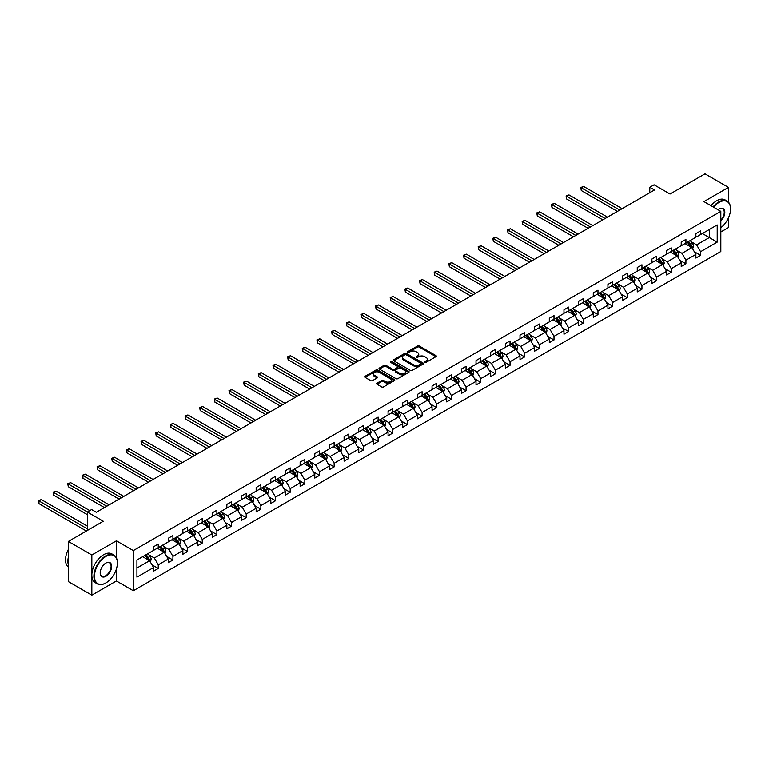 <?xml version="1.0" encoding="UTF-8"?>
<svg xmlns="http://www.w3.org/2000/svg" width="769" height="769" viewBox="0 0 769 769"><rect width="100%" height="100%" fill="white"/><g stroke="black" fill="none" stroke-linecap="round" stroke-linejoin="round"><path stroke-width="1.15" d="M424.844 362.334A0.913 0.529 0 0 0 426.132 362.334L435.936 356.672A1.307 0.75 0 0 0 436.311 356.143A1.307 0.75 0 0 0 435.936 355.605L419.336 346.021A1.307 0.75 0 0 0 417.49 346.021L407.685 351.683A0.913 0.529 0 0 0 408.983 352.423L410.252 351.693A4.172 2.413 0 0 1 416.154 351.693L417.538 352.49A4.172 2.413 0 0 1 418.759 354.192A4.172 2.413 0 0 1 417.538 355.903L416.269 356.633A0.913 0.529 0 0 0 417.557 357.374L418.826 356.643A4.172 2.413 0 0 1 424.728 356.643L426.113 357.441A4.172 2.413 0 0 1 427.333 359.152A4.172 2.413 0 0 1 426.113 360.853L424.844 361.584A0.913 0.529 0 0 0 424.844 362.334L424.844 361.584M728.483 202.199L728.483 187.425L704.99 173.861L670.039 194.048L654.073 184.82L649.795 187.29L649.795 192.711M720.822 231.988L728.483 227.566L728.483 217.79M116.407 557.823L116.407 540.809L91.838 554.987L91.838 595.139L68.345 581.575L68.345 541.434L103.296 521.247L87.33 512.029L87.33 530.475M91.838 554.987L68.345 541.434M377.002 383.193A1.307 0.75 0 0 0 376.618 383.721A1.307 0.75 0 0 0 377.002 384.25L381.655 386.942A1.307 0.75 0 0 0 383.5 386.942L394.382 380.655A1.307 0.75 0 0 0 394.766 380.126A1.307 0.75 0 0 0 394.382 379.598L377.781 370.014A1.307 0.75 0 0 0 375.945 370.014L365.054 376.291A1.307 0.75 0 0 0 364.679 376.829A1.307 0.75 0 0 0 365.054 377.358L370.687 380.607A1.307 0.75 0 0 0 372.532 380.607L377.185 377.915A1.307 0.75 0 0 0 377.569 377.387A1.307 0.75 0 0 0 377.185 376.848L374.397 375.243A3.489 2.019 0 0 1 373.378 373.821A3.489 2.019 0 0 1 375.532 371.956A3.489 2.019 0 0 1 379.328 372.388L390.258 378.704A3.489 2.019 0 0 1 391.277 380.126A3.489 2.019 0 0 1 389.124 381.991A3.489 2.019 0 0 1 385.327 381.549L383.5 380.501A1.307 0.75 0 0 0 381.655 380.501L377.002 383.193L377.002 384.25L381.655 381.587L381.655 380.501M87.33 512.029L91.598 509.559L96.298 512.269L654.496 190.001L649.795 187.29M116.407 540.809L133.316 550.575L720.822 211.379L720.822 251.521L133.316 590.717L133.316 550.575M728.483 187.425L703.914 201.613L720.822 211.379M410.338 370.379A1.307 0.75 0 0 0 412.184 370.379L423.065 364.102A1.307 0.75 0 0 0 423.45 363.564A1.307 0.75 0 0 0 423.065 363.035L406.465 353.452A1.307 0.75 0 0 0 404.619 353.452L393.738 359.738A1.307 0.75 0 0 0 393.363 360.267A1.307 0.75 0 0 0 393.738 360.796L410.338 370.379M390.921 362.526A0.913 0.529 0 0 1 391.854 362.651L408.714 372.388L397.842 378.665A1.307 0.75 0 0 1 395.997 378.665L379.396 369.082L384.058 366.409L384.058 365.323L379.396 368.015A1.307 0.75 0 0 0 379.021 368.543A1.307 0.75 0 0 0 379.396 369.082L379.396 368.015M384.058 366.409A1.307 0.75 0 0 1 385.903 366.409L385.903 365.323A1.307 0.75 0 0 0 384.058 365.323M385.903 365.323L392.632 369.207A1.307 0.75 0 0 0 394.478 369.207L397.563 367.428A1.307 0.75 0 0 0 397.948 366.9A1.307 0.75 0 0 0 397.563 366.361L390.556 362.314A0.913 0.529 0 0 1 391.854 361.574L408.724 371.312A1.307 0.75 0 0 1 409.108 371.85A1.307 0.75 0 0 1 408.724 372.379L408.724 371.312M136.93 559.986L153.569 550.383L153.569 546.749L158.26 544.039L158.26 547.672L168.219 541.924L168.219 538.281L172.919 535.57L172.919 539.204L182.878 533.455L182.878 529.822L187.578 527.111L187.578 530.745L197.537 524.996L197.537 521.363L202.237 518.652L202.237 522.286L212.196 516.528L212.196 512.894L216.887 510.183L216.887 513.817L226.855 508.069L226.855 504.435L231.546 501.724L231.546 505.358L241.504 499.61L241.504 495.976L246.205 493.265L246.205 496.899L256.164 491.141L256.164 487.508L260.864 484.797L260.864 488.43L270.823 482.682L270.823 479.049L275.523 476.338L275.523 479.971L285.482 474.223L285.482 470.59L290.182 467.879L290.182 471.512L300.141 465.754L300.141 462.121L304.832 459.41L304.832 463.044L314.79 457.295L314.79 453.662L319.491 450.951L319.491 454.585L329.449 448.836L329.449 445.203L334.15 442.492L334.15 446.126L344.108 440.368L344.108 436.734L348.809 434.024L348.809 437.657L358.767 431.909L358.767 428.275L363.468 425.565L363.468 429.198L373.426 423.45L373.426 419.816L378.117 417.106L378.117 420.739L388.076 414.981L388.076 411.348L392.776 408.637L392.776 412.271L402.735 406.522L402.735 402.889L407.435 400.178L407.435 403.812L417.394 398.063L417.394 394.43L422.094 391.719L422.094 395.353L432.053 389.595L432.053 385.961L436.754 383.25L436.754 386.884L446.712 381.136L446.712 377.502L451.403 374.791L451.403 378.425L461.362 372.677L461.362 369.043L466.062 366.332L466.062 369.966L476.021 364.208L476.021 360.574L480.721 357.864L480.721 361.497L490.68 355.749L490.68 352.115L495.38 349.405L495.38 353.038L505.339 347.29L505.339 343.656L510.039 340.946L510.039 344.579L519.998 338.821L519.998 335.188L524.689 332.477L524.689 336.111L534.647 330.362L534.647 326.729L539.348 324.018L539.348 327.652L549.306 321.903L549.306 318.27L554.007 315.55L554.007 319.193L563.965 313.435L563.965 309.801L568.666 307.091L568.666 310.724L578.624 304.976L578.624 301.342L583.325 298.632L583.325 302.265L593.284 296.517L593.284 292.883L597.974 290.163L597.974 293.806L607.933 288.048L607.933 284.415L612.633 281.704L612.633 285.337L622.592 279.589L622.592 275.956L627.293 273.245L627.293 276.878L637.251 271.13L637.251 267.497L641.952 264.776L641.952 268.419L651.91 262.662L651.91 259.028L656.611 256.317L656.611 259.951L666.569 254.203L666.569 250.569L671.26 247.858L671.26 251.492L681.219 245.744L681.219 242.11L685.919 239.39L685.919 243.033L695.878 237.275L695.878 233.641L700.578 230.931L700.578 234.564L717.208 224.961L717.208 242.11L700.578 251.703L700.578 255.346L695.878 258.057L695.878 254.424L685.919 260.172L685.919 263.805L681.219 266.516L681.219 262.883L671.26 268.631L671.26 272.264L666.569 274.975L666.569 271.342L656.611 277.1L656.611 280.733L651.91 283.444L651.91 279.81L641.952 285.559L641.952 289.192L637.251 291.903L637.251 288.269L627.293 294.018L627.293 297.651L622.592 300.362L622.592 296.728L612.633 302.486L612.633 306.12L607.933 308.83L607.933 305.197L597.974 310.945L597.974 314.579L593.284 317.289L593.284 313.656L583.325 319.404L583.325 323.038L578.624 325.748L578.624 322.115L568.666 327.873L568.666 331.506L563.965 334.217L563.965 330.583L554.007 336.332L554.007 339.965L549.306 342.676L549.306 339.042L539.348 344.791L539.348 348.424L534.647 351.135L534.647 347.501L524.689 353.259L524.689 356.893L519.998 359.604L519.998 355.97L510.039 361.718L510.039 365.352L505.339 368.063L505.339 364.429L495.38 370.177L495.38 373.811L490.68 376.522L490.68 372.888L480.721 378.646L480.721 382.28L476.021 384.99L476.021 381.357L466.062 387.105L466.062 390.739L461.362 393.449L461.362 389.816L451.403 395.564L451.403 399.198L446.712 401.908L446.712 398.275L436.754 404.033L436.754 407.666L432.053 410.377L432.053 406.743L422.094 412.492L422.094 416.125L417.394 418.836L417.394 415.202L407.435 420.951L407.435 424.584L402.735 427.295L402.735 423.661L392.776 429.419L392.776 433.053L388.076 435.763L388.076 432.13L378.117 437.878L378.117 441.512L373.426 444.222L373.426 440.589L363.468 446.337L363.468 449.971L358.767 452.691L358.767 449.048L348.809 454.806L348.809 458.439L344.108 461.15L344.108 457.517L334.15 463.265L334.15 466.898L329.449 469.609L329.449 465.976L319.491 471.724L319.491 475.357L314.79 478.078L314.79 474.435L304.832 480.192L304.832 483.826L300.141 486.537L300.141 482.903L290.182 488.651L290.182 492.285L285.482 494.996L285.482 491.362L275.523 497.11L275.523 500.744L270.823 503.464L270.823 499.821L260.864 505.579L260.864 509.213L256.164 511.923L256.164 508.29L246.205 514.038L246.205 517.672L241.504 520.382L241.504 516.749L231.546 522.497L231.546 526.131L226.855 528.851L226.855 525.208L216.887 530.966L216.887 534.599L212.196 537.31L212.196 533.676L202.237 539.425L202.237 543.058L197.537 545.769L197.537 542.135L187.578 547.884L187.578 551.517L182.878 554.238L182.878 550.594L172.919 556.352L172.919 559.986L168.219 562.697L168.219 559.063L158.26 564.811L158.26 568.445L153.569 571.156L153.569 567.522L136.93 577.125L136.93 559.986M157.328 548.21L164.278 552.229L154.319 557.977L148.878 554.834M154.319 557.977L158.26 564.811M164.278 552.229L168.219 559.063M153.569 549.518L154.319 549.95L158.26 547.672M171.977 539.751L178.937 543.76L168.978 549.518L163.537 546.375M168.978 549.518L172.919 556.352M178.937 543.76L182.878 550.594M168.219 541.049L168.978 541.482L172.919 539.204M186.636 531.283L193.586 535.301L183.628 541.049L178.197 537.916M183.628 541.049L187.578 547.884M193.586 535.301L197.537 542.135M182.878 532.59L183.628 533.023L187.578 530.745M201.295 522.824L208.245 526.842L198.287 532.59L192.846 529.447M198.287 532.59L202.237 539.425M208.245 526.842L212.196 533.676M197.537 524.131L198.287 524.564L202.237 522.286M215.954 514.365L222.904 518.373L212.946 524.131L207.505 520.988M212.946 524.131L216.887 530.966M222.904 518.373L226.855 525.208M212.196 515.663L212.946 516.095L216.887 513.817M230.613 505.896L237.563 509.914L227.605 515.663L222.164 512.529M227.605 515.663L231.546 522.497M237.563 509.914L241.504 516.749M226.855 507.204L227.605 507.636L231.546 505.358M245.263 497.437L252.222 501.455L242.264 507.204L236.823 504.06M242.264 507.204L246.205 514.038M252.222 501.455L256.164 508.29M241.504 498.745L242.264 499.177L246.205 496.899M259.922 488.978L266.872 492.987L256.913 498.745L251.482 495.601M256.913 498.745L260.864 505.579M266.872 492.987L270.823 499.821M256.164 490.276L256.913 490.709L260.864 488.43M274.581 480.51L281.531 484.528L271.572 490.276L266.132 487.142M271.572 490.276L275.523 497.11M281.531 484.528L285.482 491.362M270.823 481.817L271.572 482.25L275.523 479.971M289.24 472.051L296.19 476.069L286.231 481.817L280.791 478.674M286.231 481.817L290.182 488.651M296.19 476.069L300.141 482.903M285.482 473.358L286.231 473.791L290.182 471.512M303.899 463.592L310.849 467.6L300.89 473.358L295.45 470.215M300.89 473.358L304.832 480.192M310.849 467.6L314.79 474.435M300.141 464.889L300.89 465.322L304.832 463.044M318.549 455.123L325.508 459.141L315.55 464.889L310.109 461.756M315.55 464.889L319.491 471.724M325.508 459.141L329.449 465.976M314.79 456.43L315.55 456.863L319.491 454.585M333.208 446.664L340.158 450.682L330.199 456.43L324.768 453.287M330.199 456.43L334.15 463.265M340.158 450.682L344.108 457.517M329.449 447.971L330.199 448.404L334.15 446.126M347.867 438.205L354.817 442.213L344.858 447.971L339.417 444.828M344.858 447.971L348.809 454.806M354.817 442.213L358.767 449.048M344.108 439.503L344.858 439.935L348.809 437.657M362.526 429.736L369.476 433.754L359.517 439.503L354.076 436.369M359.517 439.503L363.468 446.337M369.476 433.754L373.426 440.589M358.767 431.044L359.517 431.476L363.468 429.198M377.185 421.277L384.135 425.295L374.176 431.044L368.736 427.9M374.176 431.044L378.117 437.878M384.135 425.295L388.076 432.13M373.426 422.585L374.176 423.017L378.117 420.739M391.834 412.818L398.794 416.827L388.835 422.585L383.395 419.441M388.835 422.585L392.776 429.419M398.794 416.827L402.735 423.661M388.076 414.116L388.835 414.549L392.776 412.271M406.493 404.35L413.443 408.368L403.485 414.116L398.054 410.982M403.485 414.116L407.435 420.951M413.443 408.368L417.394 415.202M402.735 405.657L403.485 406.09L407.435 403.812M421.152 395.891L428.102 399.909L418.144 405.657L412.703 402.514M418.144 405.657L422.094 412.492M428.102 399.909L432.053 406.743M417.394 397.189L418.144 397.631L422.094 395.353M435.812 387.432L442.761 391.44L432.803 397.198L427.362 394.055M432.803 397.198L436.754 404.033M442.761 391.44L446.712 398.275M432.053 388.729L432.803 389.162L436.754 386.884M450.471 378.963L457.42 382.981L447.462 388.729L442.021 385.596M447.462 388.729L451.403 395.564M457.42 382.981L461.362 389.816M446.712 380.271L447.462 380.703L451.403 378.425M465.12 370.504L472.079 374.522L462.121 380.271L456.68 377.127M462.121 380.271L466.062 387.105M472.079 374.522L476.021 381.357M461.362 371.802L462.121 372.244L466.062 369.966M479.779 362.045L486.729 366.054L476.77 371.812L471.339 368.668M476.77 371.812L480.721 378.646M486.729 366.054L490.68 372.888M476.021 363.343L476.77 363.775L480.721 361.497M494.438 353.577L501.388 357.595L491.429 363.343L485.989 360.209M491.429 363.343L495.38 370.177M501.388 357.595L505.339 364.429M490.68 354.884L491.429 355.316L495.38 353.038M509.097 345.118L516.047 349.136L506.089 354.884L500.648 351.741M506.089 354.884L510.039 361.718M516.047 349.136L519.998 355.97M505.339 346.415L506.089 346.857L510.039 344.579M523.756 336.659L530.706 340.667L520.748 346.415L515.307 343.282M520.748 346.415L524.689 353.259M530.706 340.667L534.647 347.501M519.998 337.956L520.748 338.389L524.689 336.111M538.406 328.19L545.365 332.208L535.407 337.956L529.966 334.823M535.407 337.956L539.348 344.791M545.365 332.208L549.306 339.042M534.647 329.497L535.407 329.93L539.348 327.652M553.065 319.731L560.024 323.749L550.056 329.497L544.625 326.354M550.056 329.497L554.007 336.332M560.024 323.749L563.965 330.583M549.306 321.029L550.056 321.471L554.007 319.193M567.724 311.272L574.674 315.28L564.715 321.029L559.274 317.895M564.715 321.029L568.666 327.873M574.674 315.28L578.624 322.115M563.965 312.57L564.715 313.002L568.666 310.724M582.383 302.803L589.333 306.821L579.374 312.57L573.934 309.436M579.374 312.57L583.325 319.404M589.333 306.821L593.284 313.656M578.624 304.111L579.374 304.543L583.325 302.265M597.042 294.344L603.992 298.362L594.033 304.111L588.593 300.967M594.033 304.111L597.974 310.945M603.992 298.362L607.933 305.197M593.284 295.642L594.033 296.084L597.974 293.806M611.691 285.885L618.651 289.894L608.692 295.642L603.252 292.508M608.692 295.642L612.633 302.486M618.651 289.894L622.592 296.728M607.933 287.183L608.692 287.616L612.633 285.337M626.351 277.417L633.31 281.435L623.342 287.183L617.911 284.049M623.342 287.183L627.293 294.018M633.31 281.435L637.251 288.269M622.592 278.724L623.342 279.157L627.293 276.878M641.01 268.958L647.959 272.976L638.001 278.724L632.56 275.581M638.001 278.724L641.952 285.559M647.959 272.976L651.91 279.81M637.251 270.255L638.001 270.698L641.952 268.419M655.669 260.499L662.618 264.507L652.66 270.255L647.219 267.122M652.66 270.255L656.611 277.1M662.618 264.507L666.569 271.342M651.91 261.796L652.66 262.229L656.611 259.951M670.328 252.03L677.278 256.048L667.319 261.796L661.878 258.653M667.319 261.796L671.26 268.631M677.278 256.048L681.219 262.883M666.569 253.337L667.319 253.77L671.26 251.492M684.977 243.571L691.937 247.589L681.978 253.337L676.537 250.194M681.978 253.337L685.919 260.172M691.937 247.589L695.878 254.424M681.219 244.869L681.978 245.311L685.919 243.033M702.366 233.536L709.316 237.554L696.627 244.869L691.196 241.735M696.627 244.869L700.578 251.703M717.208 242.11L709.316 237.554L709.316 229.518L717.208 224.961M91.838 595.139L116.407 580.951L133.316 590.717M695.878 236.41L696.627 236.842L700.578 234.564M136.93 568.012L149.619 560.688L142.669 556.669M149.619 560.688L153.569 567.522M694.33 251.732L700.578 255.346M679.671 260.201L685.919 263.805M665.012 268.66L671.26 272.264M650.363 277.119L656.611 280.733M635.703 285.587L641.952 289.192M621.044 294.046L627.293 297.651M606.385 302.505L612.633 306.12M591.726 310.974L597.974 314.579M577.077 319.433L583.325 323.038M562.418 327.892L568.666 331.506M547.759 336.361L554.007 339.965M533.1 344.82L539.348 348.424M518.441 353.279L524.689 356.893M503.791 361.747L510.039 365.352M489.132 370.206L495.38 373.811M474.473 378.665L480.721 382.28M459.814 387.134L466.062 390.739M445.155 395.593L451.403 399.198M430.505 404.052L436.754 407.666M415.846 412.52L422.094 416.125M401.187 420.979L407.435 424.584M386.528 429.438L392.776 433.053M371.869 437.907L378.117 441.512M357.22 446.366L363.468 449.971M342.561 454.825L348.809 458.439M327.902 463.294L334.15 466.898M313.243 471.753L319.491 475.357M298.583 480.212L304.832 483.826M283.934 488.68L290.182 492.285M269.275 497.139L275.523 500.744M254.616 505.598L260.864 509.213M239.957 514.067L246.205 517.672M225.298 522.526L231.546 526.131M210.648 530.985L216.887 534.599M195.989 539.454L202.237 543.058M181.33 547.913L187.578 551.517M166.671 556.371L172.919 559.986M152.012 564.84L158.26 568.445M116.407 580.951L116.407 568.964M425.209 362.459L426.113 361.939A4.172 2.413 0 0 0 427.333 360.228L427.333 359.152M418.759 354.192L418.759 355.278A4.172 2.413 0 0 1 417.538 356.989L416.635 357.508M435.936 355.605L435.936 356.672L419.336 347.107A1.307 0.75 0 0 0 417.49 347.107L408.051 352.558M423.065 363.035L423.065 364.102L406.465 354.538A1.307 0.75 0 0 0 404.619 354.538L393.757 360.805M420.758 363.939A0.913 0.529 0 0 0 420.758 363.199L406.195 354.778A0.913 0.529 0 0 0 404.898 354.778L403.562 355.557A4.172 2.413 0 0 0 402.341 357.258A4.172 2.413 0 0 0 403.562 358.96L413.52 364.708A4.172 2.413 0 0 0 419.422 364.708L420.758 363.939L420.758 365.025A0.913 0.529 0 0 0 421.028 364.65L421.028 363.564M402.341 357.258L402.341 358.344A4.172 2.413 0 0 0 403.562 360.046L403.562 358.96M420.758 365.025L419.422 365.794A4.172 2.413 0 0 1 413.52 365.794L403.562 360.046M385.903 366.409L392.632 370.293A1.307 0.75 0 0 0 394.478 370.293L397.563 368.514A1.307 0.75 0 0 0 397.948 367.976L397.948 366.9M399.62 373.244A3.489 2.019 0 0 0 403.417 373.676A3.489 2.019 0 0 0 405.58 371.821A3.489 2.019 0 0 0 404.552 370.398L400.707 368.168A1.307 0.75 0 0 0 398.861 368.168L395.766 369.956A1.307 0.75 0 0 0 395.391 370.485A1.307 0.75 0 0 0 395.766 371.023L399.62 373.244L399.62 374.33A3.489 2.019 0 0 0 403.417 374.763A3.489 2.019 0 0 0 405.58 372.907L405.58 371.821M395.391 370.485L395.391 371.571A1.307 0.75 0 0 0 395.766 372.109L395.766 371.023M399.62 374.33L395.766 372.109M391.277 380.126L391.277 381.213A3.489 2.019 0 0 1 389.124 383.068A3.489 2.019 0 0 1 385.327 382.635L383.5 381.587A1.307 0.75 0 0 0 381.655 381.587M373.378 373.821L373.378 374.897A3.489 2.019 0 0 0 374.397 376.329L374.397 375.243M377.166 377.925L374.397 376.329M394.372 380.665L377.781 371.091A1.307 0.75 0 0 0 375.945 371.091L365.073 377.368M692.648 248.82L693.513 246.33A3.518 2.028 -120 0 0 692.388 243.331L690.283 240.514M686.496 244.446L685.583 243.225M622.121 208.687L583.633 186.463L581.277 187.828L581.277 190.539L617.43 211.408M690.485 247.128L691.61 246.474A3.518 2.028 -120 0 0 690.6 244.359L688.495 241.543M687.611 242.052L689.937 245.148A1.798 1.038 60 0 1 690.254 245.696L691.61 246.474M687.371 242.197L689.476 245.013A3.518 2.028 60 0 1 690.351 246.676M581.277 190.539L580.768 187.521L619.776 210.052M580.768 187.521L583.633 186.463M720.822 227.711A16.207 9.363 120 0 0 730.55 209.014A16.207 9.363 120 0 0 719.092 202.401A16.207 9.363 120 0 0 713.584 207.197M713.094 206.919A16.61 9.593 -60 0 1 718.804 201.911A16.61 9.593 -60 0 1 727.109 201.084A16.61 9.593 -60 0 1 730.55 208.687A16.61 9.593 -60 0 1 730.55 208.86M718.015 209.754A8.103 4.681 -60 0 1 719.092 209.014L719.092 209.014A8.103 4.681 -60 0 1 724.754 211.35A8.103 4.681 -60 0 1 720.822 220.934M711.027 205.717A16.61 9.593 -60 0 1 716.737 200.719A16.61 9.593 -60 0 1 725.042 199.892L727.109 201.084M720.822 220.145A7.709 4.451 120 0 0 722.658 208.803A7.709 4.451 120 0 0 718.948 209.101M105.651 583.037L105.93 582.873A16.207 9.363 120 0 0 117.388 563.023A16.207 9.363 120 0 0 105.93 556.4A16.207 9.363 120 0 0 94.462 576.26A16.207 9.363 120 0 0 105.93 582.873L105.651 583.037A16.61 9.593 -60 0 1 97.346 583.863A16.61 9.593 -60 0 1 94.798 570.55A16.61 9.593 -60 0 1 105.651 555.91A16.61 9.593 -60 0 1 113.956 555.093A16.61 9.593 -60 0 1 117.388 562.697A16.61 9.593 -60 0 1 117.388 562.86M105.93 576.26A8.103 4.681 -60 0 1 100.201 572.943A8.103 4.681 -60 0 1 105.93 563.023L105.93 563.023A8.103 4.681 -60 0 1 111.659 566.33A8.103 4.681 -60 0 1 105.93 576.26M100.201 572.78A7.709 4.451 120 0 0 101.796 576.154A7.709 4.451 120 0 0 105.651 575.77A7.709 4.451 120 0 0 110.678 568.973A7.709 4.451 120 0 0 109.496 562.802A7.709 4.451 120 0 0 105.786 563.1M97.346 583.863L95.279 582.662A16.61 9.593 -60 0 1 92.732 569.358A16.61 9.593 -60 0 1 103.584 554.718A16.61 9.593 -60 0 1 111.89 553.901L113.956 555.093M68.345 564.754A16.61 9.593 -60 0 1 68.345 557.16M68.345 567.061A16.61 9.593 -60 0 1 68.345 549.431M677.989 257.288L678.854 254.789A3.518 2.028 -120 0 0 677.729 251.79L675.624 248.973M671.837 252.905L670.924 251.684M607.472 217.156L568.973 194.932L566.628 196.287L566.628 198.998L602.771 219.867M675.826 255.587L676.951 254.943A3.518 2.028 -120 0 0 675.941 252.818L673.836 250.002M672.952 250.511L675.278 253.616A1.798 1.038 60 0 1 675.605 254.154L676.951 254.943M672.712 250.656L674.817 253.472A3.518 2.028 60 0 1 675.691 255.135M566.628 198.998L566.109 195.989L605.116 218.511M566.109 195.989L568.973 194.932M663.33 265.747L664.195 263.248A3.518 2.028 -120 0 0 663.07 260.249L660.965 257.432M657.178 261.373L656.265 260.153M592.812 225.615L554.314 203.391L551.969 204.746L551.969 207.457L588.112 228.326M661.167 264.055L662.301 263.402A3.518 2.028 -120 0 0 661.292 261.287L659.177 258.471M658.293 258.98L660.619 262.075A1.798 1.038 60 0 1 660.946 262.623L662.301 263.402M658.053 259.115L660.158 261.931A3.518 2.028 60 0 1 661.042 263.594M551.969 207.457L551.45 204.448L590.457 226.97M551.45 204.448L554.314 203.391M648.68 274.206L649.536 271.717A3.518 2.028 -120 0 0 648.421 268.717L646.306 265.901M642.528 269.832L641.606 268.612M578.153 234.074L539.655 211.85L537.31 213.215L537.31 215.926L573.453 236.794M646.508 272.514L647.642 271.861A3.518 2.028 -120 0 0 646.633 269.746L644.518 266.93M643.643 267.439L645.96 270.534A1.798 1.038 60 0 1 646.287 271.082L647.642 271.861M643.393 267.583L645.508 270.4A3.518 2.028 60 0 1 646.383 272.063M537.31 215.926L536.791 212.907L575.808 235.439M536.791 212.907L539.655 211.85M634.021 282.675L634.886 280.176A3.518 2.028 -120 0 0 633.762 277.176L631.647 274.36M627.869 278.291L626.956 277.071M563.494 242.543L525.006 220.319L522.651 221.674L522.651 224.385L558.794 245.253M631.858 280.973L632.983 280.329A3.518 2.028 -120 0 0 631.974 278.205L629.869 275.389M628.984 275.898L631.301 279.003A1.798 1.038 60 0 1 631.628 279.541L632.983 280.329M628.734 276.042L630.849 278.859A3.518 2.028 60 0 1 631.724 280.522M522.651 224.385L522.132 221.376L561.149 243.898M522.132 221.376L525.006 220.319M619.362 291.134L620.227 288.635A3.518 2.028 -120 0 0 619.103 285.635L616.998 282.819M613.21 286.76L612.297 285.539M548.835 251.002L510.347 228.778L507.992 230.133L507.992 232.844L544.144 253.712M617.199 289.442L618.324 288.788A3.518 2.028 -120 0 0 617.315 286.674L615.21 283.857M614.325 284.367L616.651 287.462A1.798 1.038 60 0 1 616.969 288.01L618.324 288.788M614.085 284.501L616.19 287.318A3.518 2.028 60 0 1 617.065 288.981M507.992 232.844L507.482 229.835L546.49 252.357M507.482 229.835L510.347 228.778M604.703 299.593L605.568 297.103A3.518 2.028 -120 0 0 604.444 294.104L602.338 291.288M598.551 295.219L597.638 293.998M534.186 259.461L495.688 237.237L493.342 238.601L493.342 241.312L529.485 262.181M602.54 297.901L603.665 297.247A3.518 2.028 -120 0 0 602.656 295.133L600.551 292.316M599.666 292.826L601.992 295.921A1.798 1.038 60 0 1 602.319 296.469L603.665 297.247M599.426 292.97L601.531 295.786A3.518 2.028 60 0 1 602.406 297.449M493.342 241.312L492.823 238.303L531.831 260.826M492.823 238.303L495.688 237.237M590.044 308.061L590.909 305.562A3.518 2.028 -120 0 0 589.785 302.563L587.679 299.747M583.892 303.678L582.979 302.457M519.527 267.929L481.029 245.705L478.683 247.06L478.683 249.771L514.826 270.64M587.881 306.36L589.016 305.716A3.518 2.028 -120 0 0 588.006 303.592L585.891 300.775M585.007 301.285L587.333 304.389A1.798 1.038 60 0 1 587.66 304.928L589.016 305.716M584.767 301.429L586.872 304.245A3.518 2.028 60 0 1 587.756 305.908M478.683 249.771L478.164 246.762L517.172 269.285M478.164 246.762L481.029 245.705M575.395 316.52L576.25 314.021A3.518 2.028 -120 0 0 575.135 311.022L573.02 308.206M569.243 312.147L568.32 310.926M504.868 276.388L466.37 254.164L464.024 255.519L464.024 258.23L500.167 279.099M573.222 314.829L574.356 314.175A3.518 2.028 -120 0 0 573.347 312.06L571.232 309.244M570.358 309.753L572.674 312.848A1.798 1.038 60 0 1 573.001 313.396L574.356 314.175M570.108 309.888L572.223 312.704A3.518 2.028 60 0 1 573.097 314.367M464.024 258.23L463.505 255.221L502.522 277.744M463.505 255.221L466.37 254.164M560.736 324.979L561.601 322.49A3.518 2.028 -120 0 0 560.476 319.491L558.361 316.674M554.584 320.606L553.67 319.385M490.209 284.847L451.72 262.623L449.365 263.988L449.365 266.699L485.508 287.568M558.573 323.288L559.697 322.634A3.518 2.028 -120 0 0 558.688 320.519L556.583 317.703M555.699 318.212L558.015 321.307A1.798 1.038 60 0 1 558.342 321.855L559.697 322.634M555.449 318.356L557.563 321.173A3.518 2.028 60 0 1 558.438 322.836M449.365 266.699L448.846 263.69L487.863 286.212M448.846 263.69L451.72 262.623M546.077 333.448L546.942 330.949A3.518 2.028 -120 0 0 545.817 327.95L543.712 325.133M539.925 329.065L539.011 327.844M475.55 293.316L437.061 271.092L434.706 272.447L434.706 275.158L470.859 296.027M543.914 331.747L545.038 331.103A3.518 2.028 -120 0 0 544.029 328.978L541.924 326.162M541.04 326.671L543.366 329.776A1.798 1.038 60 0 1 543.683 330.314L545.038 331.103M540.799 326.815L542.904 329.632A3.518 2.028 60 0 1 543.779 331.295M434.706 275.158L434.197 272.149L473.204 294.671M434.197 272.149L437.061 271.092M531.417 341.907L532.283 339.408A3.518 2.028 -120 0 0 531.158 336.409L529.053 333.602M525.265 337.533L524.352 336.313M460.9 301.775L422.402 279.551L420.057 280.906L420.057 283.617L456.2 304.486M529.255 340.215L530.379 339.562A3.518 2.028 -120 0 0 529.37 337.447L527.265 334.63M526.381 335.14L528.707 338.235A1.798 1.038 60 0 1 529.034 338.783L530.379 339.562M526.14 335.274L528.245 338.091A3.518 2.028 60 0 1 529.12 339.754M420.057 283.617L419.538 280.608L458.545 303.13M419.538 280.608L422.402 279.551M516.758 350.366L517.624 347.876A3.518 2.028 -120 0 0 516.499 344.877L514.394 342.061M510.606 345.992L509.693 344.772M446.241 310.234L407.743 288.01L405.398 289.375L405.398 292.085L441.541 312.954M514.596 348.674L515.73 348.021A3.518 2.028 -120 0 0 514.721 345.906L512.606 343.089M511.721 343.599L514.048 346.694A1.798 1.038 60 0 1 514.374 347.242L515.73 348.021M511.481 343.743L513.586 346.559A3.518 2.028 60 0 1 514.471 348.222M405.398 292.085L404.879 289.077L443.886 311.599M404.879 289.077L407.743 288.01M502.109 358.835L502.964 356.335A3.518 2.028 -120 0 0 501.849 353.336L499.735 350.52M495.957 354.451L495.034 353.231M431.582 318.702L393.084 296.478L390.739 297.834L390.739 300.544L426.882 321.413M499.937 357.133L501.071 356.489A3.518 2.028 -120 0 0 500.061 354.365L497.947 351.548M497.072 352.058L499.389 355.163A1.798 1.038 60 0 1 499.715 355.701L501.071 356.489M496.822 352.202L498.937 355.018A3.518 2.028 60 0 1 499.812 356.681M390.739 300.544L390.219 297.536L429.237 320.058M390.219 297.536L393.084 296.478M487.45 367.294L488.315 364.794A3.518 2.028 -120 0 0 487.19 361.795L485.076 358.988M481.298 362.92L480.385 361.699M416.923 327.161L378.435 304.937L376.079 306.293L376.079 309.003L412.222 329.872M485.287 365.602L486.412 364.948A3.518 2.028 -120 0 0 485.402 362.833L483.297 360.017M482.413 360.526L484.73 363.622A1.798 1.038 60 0 1 485.056 364.17L486.412 364.948M482.163 360.661L484.278 363.477A3.518 2.028 60 0 1 485.152 365.14M376.079 309.003L375.56 305.995L414.578 328.517M375.56 305.995L378.435 304.937M472.791 375.753L473.656 373.263A3.518 2.028 -120 0 0 472.531 370.264L470.426 367.447M466.639 371.379L465.726 370.158M402.264 335.62L363.775 313.396L361.42 314.761L361.42 317.472L397.573 338.341M470.628 374.061L471.753 373.407A3.518 2.028 -120 0 0 470.743 371.292L468.638 368.476M467.754 368.985L470.08 372.081A1.798 1.038 60 0 1 470.397 372.629L471.753 373.407M467.514 369.13L469.619 371.946A3.518 2.028 60 0 1 470.493 373.609M361.42 317.472L360.911 314.463L399.918 336.985M360.911 314.463L363.775 313.396M458.132 384.221L458.997 381.722A3.518 2.028 -120 0 0 457.872 378.723L455.767 375.906M451.98 379.838L451.067 378.617M387.605 344.089L349.116 321.865L346.771 323.22L346.771 325.931L382.914 346.8M455.969 382.52L457.094 381.876A3.518 2.028 -120 0 0 456.084 379.751L453.979 376.935M453.095 377.444L455.421 380.549A1.798 1.038 60 0 1 455.748 381.088L457.094 381.876M452.854 377.589L454.96 380.405A3.518 2.028 60 0 1 455.834 382.068M346.771 325.931L346.252 322.922L385.259 345.444M346.252 322.922L349.116 321.865M443.473 392.68L444.338 390.181A3.518 2.028 -120 0 0 443.213 387.182L441.108 384.375M437.321 388.307L436.408 387.086M372.955 352.548L334.457 330.324L332.112 331.679L332.112 334.39L368.255 355.259M441.31 390.988L442.444 390.335A3.518 2.028 -120 0 0 441.435 388.22L439.32 385.404M438.436 385.913L440.762 389.008A1.798 1.038 60 0 1 441.089 389.556L442.444 390.335M438.195 386.048L440.301 388.864A3.518 2.028 60 0 1 441.185 390.527M332.112 334.39L331.593 331.381L370.6 353.903M331.593 331.381L334.457 330.324M428.823 401.139L429.679 398.65A3.518 2.028 -120 0 0 428.564 395.651L426.449 392.834M422.671 396.766L421.748 395.545M358.296 361.007L319.798 338.793L317.453 340.148L317.453 342.859L353.596 363.727M426.651 399.447L427.785 398.794A3.518 2.028 -120 0 0 426.776 396.679L424.661 393.863M423.786 394.372L426.103 397.467A1.798 1.038 60 0 1 426.43 398.015L427.785 398.794M423.536 394.516L425.651 397.333A3.518 2.028 60 0 1 426.526 398.996M317.453 342.859L316.934 339.85L355.951 362.372M316.934 339.85L319.798 338.793M414.164 409.608L415.029 407.109A3.518 2.028 -120 0 0 413.905 404.11L411.79 401.293M408.012 405.225L407.099 404.004M343.637 369.476L305.149 347.252L302.794 348.607L302.794 351.318L338.937 372.186M412.001 407.906L413.126 407.262A3.518 2.028 -120 0 0 412.117 405.138L410.012 402.322M409.127 402.831L411.444 405.936A1.798 1.038 60 0 1 411.771 406.474L413.126 407.262M408.877 402.975L410.992 405.792A3.518 2.028 60 0 1 411.867 407.455M302.794 351.318L302.275 348.309L341.292 370.831M302.275 348.309L305.149 347.252M399.505 418.067L400.37 415.568A3.518 2.028 -120 0 0 399.246 412.569L397.14 409.762M393.353 413.693L392.44 412.472M328.978 377.935L290.49 355.711L288.135 357.066L288.135 359.777L324.287 380.645M397.342 416.375L398.467 415.721A3.518 2.028 -120 0 0 397.458 413.607L395.353 410.79M394.468 411.3L396.794 414.395A1.798 1.038 60 0 1 397.112 414.943L398.467 415.721M394.228 411.434L396.333 414.251A3.518 2.028 60 0 1 397.208 415.914M288.135 359.777L287.625 356.768L326.633 379.29M287.625 356.768L290.49 355.711M384.846 426.526L385.711 424.036A3.518 2.028 -120 0 0 384.587 421.037L382.481 418.221M378.694 422.152L377.781 420.931M314.319 386.403L275.831 364.179L273.485 365.535L273.485 368.245L309.628 389.114M382.683 424.834L383.808 424.18A3.518 2.028 -120 0 0 382.799 422.066L380.693 419.249M379.809 419.759L382.135 422.854A1.798 1.038 60 0 1 382.462 423.402L383.808 424.18M379.569 419.903L381.674 422.719A3.518 2.028 60 0 1 382.549 424.382M273.485 368.245L272.966 365.237L311.974 387.759M272.966 365.237L275.831 364.179M370.187 434.994L371.052 432.495A3.518 2.028 -120 0 0 369.927 429.496L367.822 426.68M364.035 430.611L363.122 429.39M299.67 394.862L261.172 372.638L258.826 373.994L258.826 376.704L294.969 397.573M368.024 433.293L369.149 432.649A3.518 2.028 -120 0 0 368.149 430.525L366.034 427.708M365.15 428.218L367.476 431.322A1.798 1.038 60 0 1 367.803 431.861L369.149 432.649M364.91 428.362L367.015 431.178A3.518 2.028 60 0 1 367.899 432.841M258.826 376.704L258.307 373.696L297.315 396.218M258.307 373.696L261.172 372.638M355.538 443.453L356.393 440.954A3.518 2.028 -120 0 0 355.278 437.955L353.163 435.148M349.386 439.08L348.463 437.859M285.011 403.321L246.513 381.097L244.167 382.453L244.167 385.163L280.31 406.032M353.365 441.762L354.499 441.108A3.518 2.028 -120 0 0 353.49 438.993L351.375 436.177M350.501 436.686L352.817 439.781A1.798 1.038 60 0 1 353.144 440.329L354.499 441.108M350.251 436.821L352.365 439.637A3.518 2.028 60 0 1 353.24 441.3M244.167 385.163L243.648 382.155L282.665 404.677M243.648 382.155L246.513 381.097M340.878 451.912L341.744 449.423A3.518 2.028 -120 0 0 340.619 446.424L338.504 443.607M334.726 447.539L333.813 446.318M270.352 411.79L231.863 389.566L229.508 390.921L229.508 393.632L265.651 414.501M338.716 450.221L339.84 449.567A3.518 2.028 -120 0 0 338.831 447.452L336.726 444.636M335.842 445.145L338.158 448.24A1.798 1.038 60 0 1 338.485 448.788L339.84 449.567M335.592 445.289L337.706 448.106A3.518 2.028 60 0 1 338.581 449.769M229.508 393.632L228.989 390.623L268.006 413.145M228.989 390.623L231.863 389.566M326.219 460.381L327.085 457.882A3.518 2.028 -120 0 0 325.96 454.883L323.845 452.066M320.067 455.998L319.154 454.777M255.693 420.249L217.204 398.025L214.849 399.38L214.849 402.091L251.002 422.96M324.057 458.68L325.181 458.036A3.518 2.028 -120 0 0 324.172 455.911L322.067 453.095M321.182 453.604L323.509 456.709A1.798 1.038 60 0 1 323.826 457.257L325.181 458.036M320.933 453.748L323.047 456.565A3.518 2.028 60 0 1 323.922 458.228M214.849 402.091L214.34 399.082L253.347 421.604M214.34 399.082L217.204 398.025M311.56 468.84L312.425 466.341A3.518 2.028 -120 0 0 311.301 463.342L309.196 460.535M305.408 464.466L304.495 463.246M241.033 428.708L202.545 406.484L200.2 407.839L200.2 410.55L236.343 431.419M309.398 467.148L310.522 466.495A3.518 2.028 -120 0 0 309.513 464.38L307.408 461.563M306.523 462.073L308.85 465.168A1.798 1.038 60 0 1 309.176 465.716L310.522 466.495M306.283 462.207L308.388 465.024A3.518 2.028 60 0 1 309.263 466.687M200.2 410.55L199.68 407.541L238.688 430.063M199.68 407.541L202.545 406.484M296.901 477.299L297.766 474.809A3.518 2.028 -120 0 0 296.642 471.81L294.537 468.994M290.749 472.925L289.836 471.705M226.384 437.177L187.886 414.952L185.54 416.308L185.54 419.018L221.683 439.887M294.738 475.607L295.863 474.954A3.518 2.028 -120 0 0 294.863 472.839L292.749 470.022M291.864 470.532L294.191 473.627A1.798 1.038 60 0 1 294.517 474.175L295.863 474.954M291.624 470.676L293.729 473.493A3.518 2.028 60 0 1 294.614 475.155M185.54 419.018L185.021 416.01L224.029 438.532M185.021 416.01L187.886 414.952M282.252 485.768L283.107 483.268A3.518 2.028 -120 0 0 281.992 480.269L279.878 477.453M276.1 481.384L275.177 480.164M211.725 445.636L173.227 423.411L170.881 424.767L170.881 427.477L207.024 448.346M280.079 484.066L281.214 483.422A3.518 2.028 -120 0 0 280.204 481.298L278.09 478.481M277.215 478.991L279.532 482.096A1.798 1.038 60 0 1 279.858 482.644L281.214 483.422M276.965 479.135L279.08 481.952A3.518 2.028 60 0 1 279.954 483.614M170.881 427.477L170.362 424.469L209.379 446.991M170.362 424.469L173.227 423.411M267.593 494.227L268.458 491.727A3.518 2.028 -120 0 0 267.333 488.738L265.218 485.921M261.441 489.853L260.528 488.632M197.066 454.094L158.577 431.87L156.222 433.226L156.222 435.936L192.365 456.805M265.43 492.535L266.555 491.881A3.518 2.028 -120 0 0 265.545 489.766L263.44 486.95M262.556 487.459L264.872 490.555A1.798 1.038 60 0 1 265.199 491.103L266.555 491.881M262.306 487.604L264.421 490.411A3.518 2.028 60 0 1 265.295 492.073M156.222 435.936L155.703 432.928L194.72 455.45M155.703 432.928L158.577 431.87M252.934 502.686L253.799 500.196A3.518 2.028 -120 0 0 252.674 497.197L250.559 494.38M246.782 498.312L245.869 497.091M182.407 462.563L143.918 440.339L141.563 441.694L141.563 444.405L177.716 465.274M250.771 500.994L251.896 500.34A3.518 2.028 -120 0 0 250.886 498.225L248.781 495.409M247.897 495.918L250.223 499.023A1.798 1.038 60 0 1 250.54 499.562L251.896 500.34M247.647 496.063L249.762 498.879A3.518 2.028 60 0 1 250.636 500.542M141.563 444.405L141.054 441.396L180.061 463.918M141.054 441.396L143.918 440.339M238.275 511.154L239.14 508.655A3.518 2.028 -120 0 0 238.015 505.656L235.91 502.839M232.123 506.771L231.209 505.55M167.748 471.022L129.259 448.798L126.914 450.153L126.914 452.864L163.057 473.733M236.112 509.453L237.237 508.809A3.518 2.028 -120 0 0 236.227 506.684L234.122 503.868M233.238 504.377L235.564 507.482A1.798 1.038 60 0 1 235.891 508.03L237.237 508.809M232.997 504.522L235.103 507.338A3.518 2.028 60 0 1 235.977 509.001M126.914 452.864L126.395 449.855L165.402 472.377M126.395 449.855L129.259 448.798M223.616 519.613L224.481 517.114A3.518 2.028 -120 0 0 223.356 514.125L221.251 511.308M217.464 515.24L216.55 514.019M153.098 479.481L114.6 457.257L112.255 458.612L112.255 461.323L148.398 482.192M221.453 517.922L222.577 517.268A3.518 2.028 -120 0 0 221.578 515.153L219.463 512.337M218.579 512.846L220.905 515.941A1.798 1.038 60 0 1 221.232 516.489L222.577 517.268M218.338 512.99L220.443 515.797A3.518 2.028 60 0 1 221.328 517.46M112.255 461.323L111.736 458.314L150.743 480.836M111.736 458.314L114.6 457.257M208.966 528.072L209.822 525.583A3.518 2.028 -120 0 0 208.707 522.584L206.592 519.767M202.814 523.699L201.891 522.478M138.439 487.95L99.941 465.726L97.596 467.081L97.596 469.792L133.739 490.66M206.794 526.381L207.928 525.727A3.518 2.028 -120 0 0 206.919 523.612L204.804 520.796M203.929 521.305L206.246 524.41A1.798 1.038 60 0 1 206.573 524.948L207.928 525.727M203.679 521.449L205.794 524.266A3.518 2.028 60 0 1 206.669 525.929M97.596 469.792L97.077 466.783L136.084 489.305M97.077 466.783L99.941 465.726M194.307 536.541L195.172 534.042A3.518 2.028 -120 0 0 194.048 531.043L191.933 528.226M188.155 532.158L187.242 530.937M123.78 496.409L85.292 474.185L82.937 475.54L82.937 478.251L119.08 499.119M192.144 534.84L193.269 534.195A3.518 2.028 -120 0 0 192.26 532.071L190.154 529.255M189.27 529.764L191.587 532.869A1.798 1.038 60 0 1 191.914 533.417L193.269 534.195M189.02 529.908L191.135 532.725A3.518 2.028 60 0 1 192.01 534.388M82.937 478.251L82.418 475.242L121.435 497.764M82.418 475.242L85.292 474.185M179.648 545L180.513 542.501A3.518 2.028 -120 0 0 179.388 539.511L177.274 536.695M173.496 540.626L172.583 539.405M109.121 504.868L70.633 482.644L68.278 483.999L68.278 486.71L104.43 507.578M177.485 543.308L178.61 542.654A3.518 2.028 -120 0 0 177.601 540.54L175.495 537.723M174.611 538.233L176.937 541.328A1.798 1.038 60 0 1 177.255 541.876L178.61 542.654M174.361 538.377L176.476 541.184A3.518 2.028 60 0 1 177.351 542.847M68.278 486.71L67.768 483.701L106.776 506.223M67.768 483.701L70.633 482.644M164.989 553.459L165.854 550.969A3.518 2.028 -120 0 0 164.729 547.97L162.624 545.154M158.837 549.085L157.924 547.864M89.771 510.616L55.974 491.112L53.628 492.468L53.628 495.178L87.33 514.634M162.826 551.767L163.951 551.113A3.518 2.028 -120 0 0 162.941 548.999L160.836 546.182M159.952 546.692L162.278 549.797A1.798 1.038 60 0 1 162.605 550.335L163.951 551.113M159.712 546.836L161.817 549.652A3.518 2.028 60 0 1 162.692 551.315M53.628 495.178L53.109 492.17L87.416 511.971M53.109 492.17L55.974 491.112M150.33 561.928L151.195 559.428A3.518 2.028 -120 0 0 150.07 556.429L147.965 553.613M144.178 557.544L143.265 556.323M87.33 526.131L41.315 499.571L38.969 500.927L38.969 503.637L86.388 531.014M148.167 560.226L149.292 559.582A3.518 2.028 -120 0 0 148.292 557.458L146.177 554.641M145.293 555.151L147.619 558.256A1.798 1.038 60 0 1 147.946 558.803L149.292 559.582M145.053 555.295L147.158 558.111A3.518 2.028 60 0 1 148.042 559.774M38.969 503.637L38.45 500.629L87.33 528.851M38.45 500.629L41.315 499.571M426.113 361.939L426.113 360.853M416.269 357.374L416.269 356.633M417.538 356.989L417.538 355.903M407.685 352.423L407.685 351.683M417.49 347.107L417.49 346.021M419.336 347.107L419.336 346.021M393.738 360.796L393.738 359.738M404.619 354.538L404.619 353.452M406.465 354.538L406.465 353.452M413.52 365.794L413.52 364.708M419.422 365.794L419.422 364.708M392.632 370.293L392.632 369.207M394.478 370.293L394.478 369.207M397.563 368.514L397.563 367.428M391.854 362.651L391.854 361.574M383.5 381.587L383.5 380.501M385.327 382.635L385.327 381.549M377.185 377.915L377.185 376.848M365.054 377.358L365.054 376.291M375.945 371.091L375.945 370.014M377.781 371.091L377.781 370.014M394.382 380.655L394.382 379.598M691.677 247.435L693.484 246.397M690.6 244.359L692.388 243.331M688.476 245.59L689.476 245.013M677.028 255.904L678.835 254.856M675.941 252.818L677.729 251.79M673.817 254.049L674.817 253.472M662.369 264.363L664.176 263.315M661.292 261.287L663.07 260.249M659.158 262.508L660.158 261.931M647.709 272.822L649.517 271.784M646.633 269.746L648.421 268.717M644.499 270.976L645.508 270.4M633.05 281.291L634.858 280.243M631.974 278.205L633.762 277.176M629.849 279.435L630.849 278.859M618.391 289.75L620.199 288.702M617.315 286.674L619.103 285.635M615.19 287.904L616.19 287.318M603.742 298.209L605.549 297.17M602.656 295.133L604.444 294.104M600.531 296.363L601.531 295.786M589.083 306.677L590.89 305.629M588.006 303.592L589.785 302.563M585.872 304.822L586.872 304.245M574.424 315.136L576.231 314.088M573.347 312.06L575.135 311.022M571.213 313.291L572.223 312.704M559.765 323.595L561.572 322.557M558.688 320.519L560.476 319.491M556.564 321.75L557.563 321.173M545.106 332.064L546.913 331.016M544.029 328.978L545.817 327.95M541.905 330.209L542.904 329.632M530.456 340.523L532.263 339.475M529.37 337.447L531.158 336.409M527.246 338.677L528.245 338.091M515.797 348.982L517.604 347.944M514.721 345.906L516.499 344.877M512.587 347.136L513.586 346.559M501.138 357.45L502.945 356.403M500.061 354.365L501.849 353.336M497.928 355.595L498.937 355.018M486.479 365.909L488.286 364.862M485.402 362.833L487.19 361.795M483.278 364.064L484.278 363.477M471.82 374.368L473.627 373.33M470.743 371.292L472.531 370.264M468.619 372.523L469.619 371.946M457.171 382.837L458.978 381.789M456.084 379.751L457.872 378.723M453.96 380.982L454.96 380.405M442.511 391.296L444.319 390.248M441.435 388.22L443.213 387.182M439.301 389.45L440.301 388.864M427.852 399.755L429.66 398.717M426.776 396.679L428.564 395.651M424.642 397.909L425.651 397.333M413.193 408.224L415 407.176M412.117 405.138L413.905 404.11M409.992 406.368L410.992 405.792M398.534 416.683L400.341 415.635M397.458 413.607L399.246 412.569M395.333 414.837L396.333 414.251M383.875 425.142L385.692 424.103M382.799 422.066L384.587 421.037M380.674 423.296L381.674 422.719M369.226 433.61L371.033 432.562M368.149 430.525L369.927 429.496M366.015 431.755L367.015 431.178M354.567 442.069L356.374 441.022M353.49 438.993L355.278 437.955M351.356 440.224L352.365 439.637M339.908 450.528L341.715 449.49M338.831 447.452L340.619 446.424M336.707 448.683L337.706 448.106M325.249 458.997L327.056 457.949M324.172 455.911L325.96 454.883M322.048 457.142L323.047 456.565M310.589 467.456L312.406 466.418M309.513 464.38L311.301 463.342M307.389 465.61L308.388 465.024M295.94 475.915L297.747 474.877M294.863 472.839L296.642 471.81M292.729 474.069L293.729 473.493M281.281 484.383L283.088 483.336M280.204 481.298L281.992 480.269M278.07 482.528L279.08 481.952M266.622 492.842L268.429 491.804M265.545 489.766L267.333 488.738M263.421 490.997L264.421 490.411M251.963 501.301L253.77 500.263M250.886 498.225L252.674 497.197M248.762 499.456L249.762 498.879M237.304 509.77L239.121 508.722M236.227 506.684L238.015 505.656M234.103 507.915L235.103 507.338M222.654 518.229L224.461 517.191M221.578 515.153L223.356 514.125M219.444 516.384L220.443 515.797M207.995 526.688L209.802 525.65M206.919 523.612L208.707 522.584M204.785 524.842L205.794 524.266M193.336 535.157L195.143 534.109M192.26 532.071L194.048 531.043M190.135 533.302L191.135 532.725M178.677 543.616L180.484 542.578M177.601 540.54L179.388 539.511M175.476 541.77L176.476 541.184M164.018 552.075L165.835 551.037M162.941 548.999L164.729 547.97M160.817 550.229L161.817 549.652M149.369 560.543L151.176 559.496M148.292 557.458L150.07 556.429M146.158 558.688L147.158 558.111"/></g></svg>
